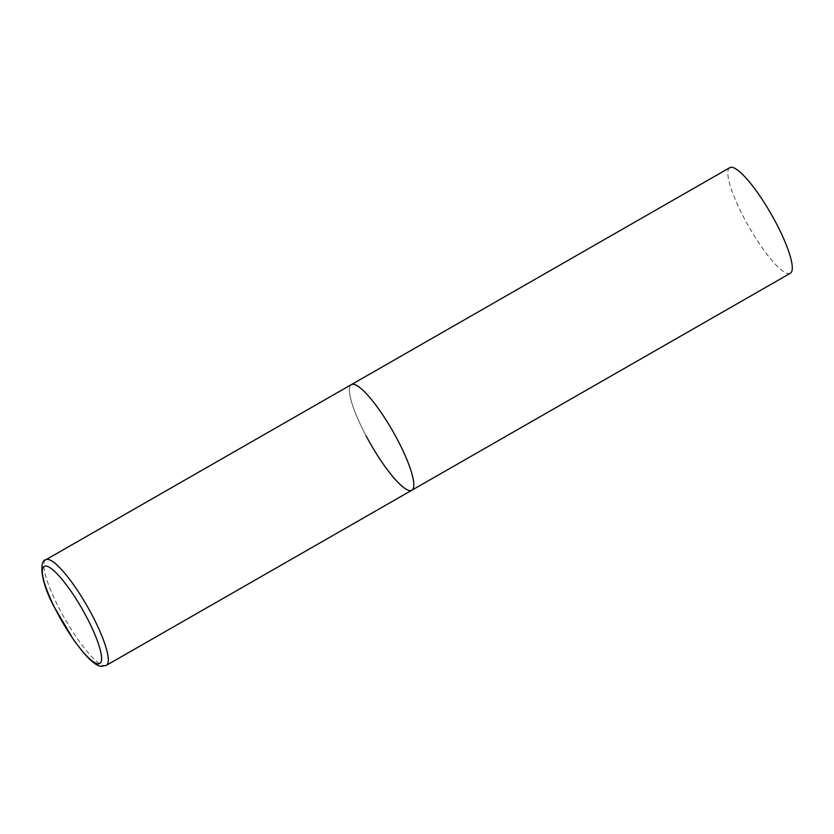 <?xml version="1.0" encoding="UTF-8"?>
<svg xmlns="http://www.w3.org/2000/svg" width="834" height="834" viewBox="0 0 834 834"><rect width="100%" height="100%" fill="white"/><g stroke="black" fill="none" stroke-linecap="round" stroke-linejoin="round"><path stroke-width="0.63" stroke-dasharray="4.17 3.13" d="M366.074 435.848A60.851 12.823 60.2 0 1 351.333 384.641A60.851 12.823 -119.8 0 0 368.232 439.831A60.851 12.823 -119.8 0 0 409.859 490.58A60.851 12.823 -119.8 0 0 411.86 490.225M790.319 273.271A60.851 12.823 60.2 0 1 744.533 218.894A60.851 12.823 60.2 0 1 729.792 167.676M45.818 559.781A60.851 12.823 -119.8 0 0 62.717 614.981A60.851 12.823 -119.8 0 0 104.344 665.73A60.851 12.823 -119.8 0 0 106.345 665.365"/><path stroke-width="1.25" d="M411.86 490.225L790.319 273.271A60.851 12.823 60.2 0 0 775.578 222.053A60.851 12.823 60.2 0 0 729.792 167.676L45.818 559.781A60.851 12.823 -119.8 0 1 47.819 559.416A60.851 12.823 -119.8 0 1 89.447 610.175A60.851 12.823 -119.8 0 1 106.345 665.365L411.86 490.225A60.851 12.823 -119.8 0 0 394.962 435.025A60.851 12.823 -119.8 0 0 353.335 384.276A60.851 12.823 -119.8 0 0 351.333 384.641A60.851 12.823 60.2 0 1 397.12 439.018A60.851 12.823 60.2 0 1 411.86 490.225A60.851 12.823 60.2 0 1 366.074 435.848M97.953 663.843A55.982 11.801 -119.8 0 0 86.236 616.399A55.982 11.801 -119.8 0 0 45.953 566.036A55.982 11.801 -119.8 0 0 57.671 613.49A55.982 11.801 -119.8 0 0 97.953 663.843M106.345 665.365L101.592 666.324C97.297 666.376 90.864 661.362 82.285 651.271L73.382 639.501L53.845 606.266C39.334 579.213 39.803 559.989 45.818 559.781"/></g></svg>
